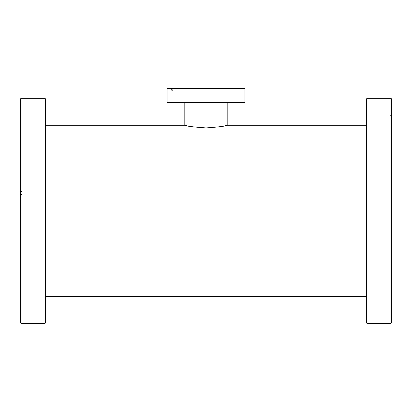<?xml version="1.0" encoding="UTF-8"?>
<svg xmlns="http://www.w3.org/2000/svg" width="412" height="412" viewBox="0 0 412 412"><rect width="100%" height="100%" fill="white"/><g stroke="black" fill="none" stroke-linecap="round" stroke-linejoin="round"><path stroke-width="0.62" d="M206 127.916C218.87 127.02 225.93 126.134 227.187 125.258C225.951 126.129 218.885 127.02 206 127.916C193.125 127.02 186.064 126.134 184.813 125.258C186.064 126.134 193.125 127.02 206 127.916M225.534 125.65L224.962 125.778M187.038 125.778L184.813 125.258L45.402 125.258M244.924 102.233L244.481 102.681L167.519 102.681L167.076 102.233L244.924 102.233L244.924 88.997L172.86 88.997L173.246 88.554L244.481 88.554L244.924 88.997M173.246 88.554L172.134 88.554L171.747 88.997L171.747 90.223L172.86 90.223L172.86 88.997M171.747 88.997L167.076 88.997L167.076 102.233M167.076 88.997L167.519 88.554L172.134 88.554M172.86 90.223L171.747 90.223M367.046 323.446L366.598 323.003L366.598 98.787L367.046 98.339L367.046 323.446L390.957 323.446L390.957 115.757L390.066 115.757L390.066 114.016L390.957 114.016L390.957 98.339L367.046 98.339M390.957 98.339L391.4 98.787L391.4 114.392L390.957 114.016M390.957 115.757L391.4 116.133L391.4 114.392M391.4 116.133L391.4 323.003L390.957 323.446M390.066 115.757L390.066 114.016M45.402 98.787L45.402 323.003L44.954 323.446L44.954 98.339L45.402 98.787M21.27 194.33L21.27 194.938M21.043 191.642L20.6 191.709L20.6 98.787L21.043 98.339L21.043 191.642L21.934 191.642L21.934 194.938L21.043 194.938L21.043 323.446L44.954 323.446M21.043 323.446L20.6 323.003L20.6 191.709M21.934 194.938L21.934 194.33L20.6 194.33M20.6 195.005L21.043 194.938M227.187 102.681L227.187 125.258L366.598 125.258M366.598 296.532L45.402 296.532M184.813 102.681L184.813 125.258M21.043 98.339L44.954 98.339"/></g></svg>
